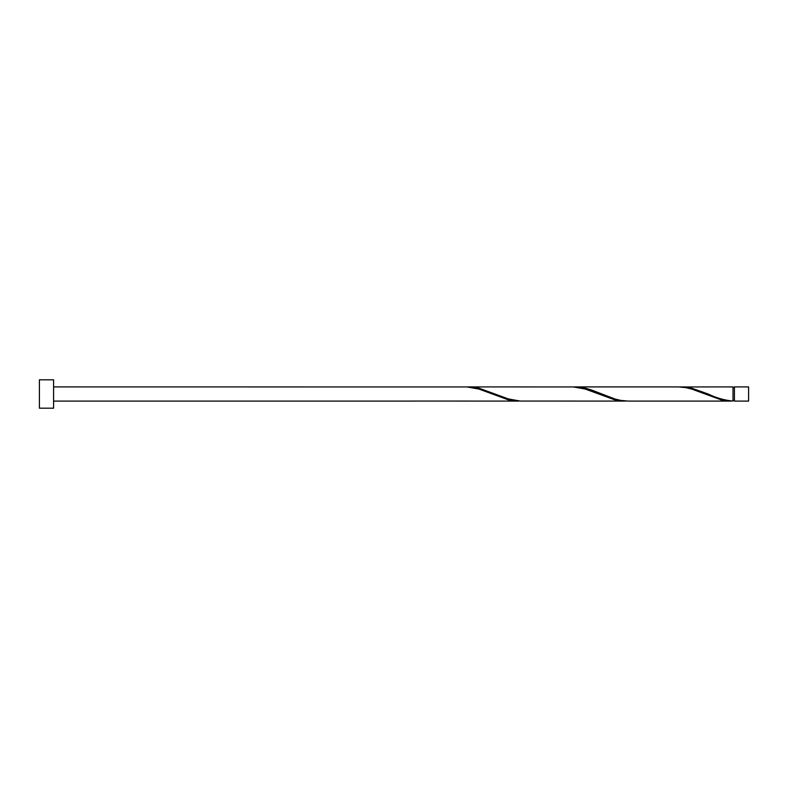 <?xml version="1.0" encoding="UTF-8"?>
<svg xmlns="http://www.w3.org/2000/svg" width="788" height="788" viewBox="0 0 788 788"><rect width="100%" height="100%" fill="white"/><g stroke="black" fill="none" stroke-linecap="round" stroke-linejoin="round"><path stroke-width="1.18" d="M748.6 394L748.6 401.092L734.416 401.092L734.416 386.908L748.6 386.908L748.6 394M53.584 394L53.584 408.184L39.4 408.184L39.4 379.816L53.584 379.816L53.584 394M53.584 386.908L467.048 386.947L478.868 389.045L508.418 399.861L520.238 401.053M413.858 401.053L518.553 401.092M731.313 401.092L628.302 401.092L620.708 400.393L614.798 398.955L591.158 389.863L585.248 388.139L575.112 386.908L678.123 386.908L685.718 387.607L691.628 389.045L721.178 399.861L732.998 401.053L732.998 386.908L679.808 386.947M732.998 401.053C724.694 400.334 716.39 397.979 708.107 394L691.628 388.139L681.492 386.908M624.933 401.092L520.238 401.053L508.418 398.955L478.868 388.139L468.732 386.908L573.428 386.947L585.248 389.045L614.798 399.861L626.618 401.053M575.112 386.908L573.428 386.947M468.732 386.908L467.048 386.947M734.416 400.383L732.998 400.383M413.858 401.092L53.584 401.092M734.416 387.617L732.998 387.617"/></g></svg>
